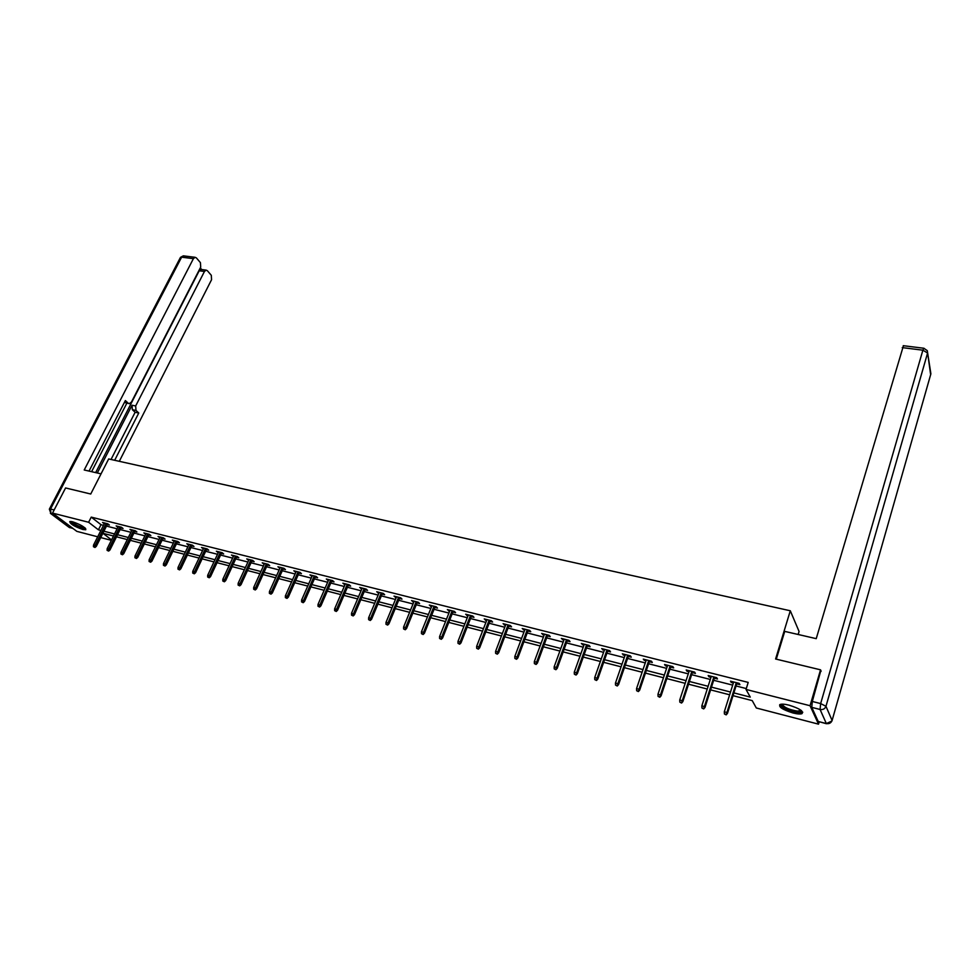 <?xml version="1.0" encoding="UTF-8"?>
<svg xmlns="http://www.w3.org/2000/svg" width="980" height="980" viewBox="0 0 980 980"><rect width="100%" height="100%" fill="white"/><g stroke="black" fill="none" stroke-linecap="round" stroke-linejoin="round"><path stroke-width="1.47" d="M72.655 521.789C81.181 524.802 85.542 527.461 85.762 529.764L82.847 529.506C74.37 526.517 70.021 523.859 69.776 521.556L72.655 521.789M789.072 705.171C799.656 708.516 803.943 711.358 801.934 713.685C800.133 714.249 797.132 714.004 792.93 712.962C782.444 709.63 778.181 706.801 780.166 704.461C781.918 703.897 784.894 704.13 789.072 705.171M798.161 634.489L799.067 631.475L790.297 610.773L108.67 458.946L90.736 494.018L65.587 487.954L52.528 513.091L88.617 522.266L98.429 529.825L100.903 530.462M819.194 721.856L818.52 724.159L756.315 707.989L752.223 700.614L733.016 695.665M111.34 540.335L100.72 537.567M97.706 536.795L76.857 531.368L52.528 513.091M733.885 692.897L750.276 697.098L746.025 689.442L748.206 682.399L91.238 517.121L101.013 524.704L103.476 525.329M106.477 526.101L117.098 528.796M120.111 529.555L130.904 532.299M133.929 533.071L144.881 535.852M147.906 536.624L159.03 539.441M162.068 540.213L173.362 543.079M176.425 543.863L187.891 546.767M190.953 547.551L202.603 550.503M205.678 551.287L217.511 554.288M220.598 555.072L232.615 558.135M235.715 558.918L247.916 562.018M251.027 562.802L263.436 565.95M266.548 566.746L279.153 569.944M282.277 570.74L295.09 573.998M298.226 574.795L311.248 578.102M314.396 578.898L327.626 582.255M330.787 583.063L344.225 586.469M347.398 587.277L361.069 590.756M364.241 591.553L378.145 595.093M381.33 595.901L395.467 599.49M398.664 600.299L413.033 603.95M416.243 604.758L430.845 608.47M434.067 609.291L448.926 613.063M452.16 613.884L467.276 617.719M470.51 618.539L485.884 622.447M489.13 623.268L504.774 627.249M508.032 628.07L523.945 632.112M527.216 632.945L543.398 637.049M546.681 637.882L563.157 642.072M566.44 642.905L583.21 647.168M586.518 648.001L603.582 652.337M606.89 653.182L624.26 657.592M627.58 658.438L645.269 662.921M648.601 663.766L666.608 668.348M669.94 669.193L688.279 673.848M691.623 674.693L710.304 679.446M713.661 680.292L732.685 685.118M736.054 685.976L746.295 688.573M736.715 683.844L739.9 684.653L739.177 683.366L730.504 681.173L731.239 682.46L733.359 682.999M714.334 678.185L717.483 678.981L716.711 677.682L708.173 675.526L708.957 676.812L710.99 677.327M692.309 672.598L695.408 673.395L694.612 672.096L686.196 669.977L687.017 671.263L688.965 671.753M670.626 667.111L673.689 667.895L672.844 666.596L664.575 664.501L665.432 665.8L667.294 666.278M649.287 661.708L652.312 662.48L651.431 661.182L643.284 659.124L645.967 660.875M628.278 656.392L631.267 657.151L630.348 655.853L622.325 653.832L624.971 655.559M607.6 651.161L610.54 651.908L609.585 650.61L601.683 648.613L604.293 650.328M587.228 646.004L590.132 646.739L589.139 645.44L581.361 643.48L583.933 645.171M567.163 640.92L570.042 641.655L569.013 640.357L561.356 638.421L563.88 640.099M547.404 635.922L550.245 636.645L549.192 635.346L541.646 633.435L544.12 635.089M527.938 630.998L530.744 631.708L529.653 630.41L522.218 628.523L524.668 630.164M508.767 626.147L511.536 626.845L510.421 625.546L503.095 623.697L505.509 625.313M489.865 621.357L492.609 622.055L491.458 620.757L484.243 618.931L486.619 620.536M471.245 616.653L473.952 617.327L472.777 616.028L465.672 614.24L468.011 615.832M452.907 611.998L455.577 612.684L454.377 611.385L447.358 609.609L449.673 611.189M434.814 607.429L437.46 608.09L436.235 606.792L429.326 605.052L431.604 606.608M416.99 602.908L419.599 603.57L418.35 602.271L411.539 600.556L413.781 602.1M399.424 598.462L401.996 599.123L400.722 597.825L394.009 596.122L396.226 597.653M382.09 594.076L384.638 594.725L383.339 593.427L376.724 591.761L378.905 593.268M365.013 589.752L367.537 590.389L366.202 589.102L359.685 587.449L361.828 588.956M348.17 585.489L350.656 586.126L349.309 584.827L342.877 583.198L344.997 584.693M331.546 581.287L334.021 581.912L332.649 580.613L326.303 579.009L328.398 580.491M315.168 577.134L317.606 577.759L316.209 576.461L309.95 574.88L312.02 576.338M298.998 573.043L301.411 573.655L300.003 572.369L293.829 570.801L295.862 572.246M283.061 569.013L285.437 569.613L284.016 568.327L277.928 566.783L279.937 568.216M267.332 565.031L269.684 565.632L268.238 564.345L262.224 562.826L264.208 564.235M251.811 561.099L254.139 561.687L252.681 560.401L246.739 558.906L248.7 560.315M236.486 557.228L238.802 557.804L237.319 556.53L231.464 555.048L233.399 556.444M221.382 553.394L223.661 553.982L222.166 552.696L216.384 551.238L218.295 552.622M206.462 549.621L208.728 550.197L207.209 548.91L201.513 547.477L203.387 548.849M191.737 545.897L193.979 546.46L192.448 545.186L186.825 543.765L188.675 545.125M177.209 542.222L179.426 542.773L177.882 541.499L172.321 540.102L174.158 541.45M162.864 538.584L165.057 539.135L163.489 537.861L158.013 536.476L159.826 537.812M148.703 535.007L150.871 535.546L149.291 534.284L143.876 532.912L145.665 534.235M134.713 531.466L136.869 532.005L135.277 530.731L129.936 529.384L131.7 530.695M120.908 527.963L123.039 528.502L121.434 527.24L116.154 525.905L117.894 527.203M107.273 524.521L109.38 525.047L107.763 523.786L102.557 522.463L104.272 523.749M790.297 610.773L775.596 659.001L820.542 669.83L821.13 671.251M820.542 669.83L810.056 705.723L818.52 724.159M91.238 517.121L88.617 522.266M746.025 689.442L810.056 705.723M103.904 531.221L114.525 533.953M117.539 534.725L128.331 537.493M131.357 538.277L142.308 541.082M145.346 541.866L156.469 544.721M159.507 545.493L170.802 548.396M173.864 549.18L185.33 552.12M188.405 552.916L200.055 555.905M203.13 556.689L214.963 559.727M218.05 560.523L230.079 563.61M233.179 564.407L245.392 567.53M248.504 568.339L260.913 571.524M264.024 572.32L276.642 575.554M279.766 576.363L292.579 579.646M295.715 580.454L308.749 583.798M311.897 584.607L325.127 588M328.288 588.809L341.751 592.263M344.911 593.072L358.594 596.587M361.779 597.408L375.683 600.973M378.868 601.793L393.005 605.42M396.214 606.24L410.583 609.928M413.793 610.748L428.419 614.509M431.641 615.33L446.513 619.152M449.734 619.973L464.863 623.856M468.109 624.689L483.495 628.633M486.742 629.479L502.397 633.484M505.656 634.33L521.581 638.409M524.851 639.254L541.058 643.407M544.341 644.252L560.83 648.49M564.113 649.323L580.895 653.636M584.202 654.481L601.279 658.866M604.599 659.712L621.982 664.183M625.301 665.028L643.015 669.573M646.347 670.43L664.367 675.061M667.711 675.918L686.073 680.622M689.418 681.48L708.111 686.282M711.468 687.139L730.517 692.027M113.496 536.011L102.949 533.292L111.549 539.919M729.647 694.795L710.598 689.883M707.242 689.014L688.536 684.199M685.179 683.33L666.817 678.601M663.472 677.744L645.44 673.089M642.108 672.231L624.395 667.674M621.075 666.817L603.68 662.333M600.373 661.476L583.272 657.078M579.976 656.22L563.182 651.896M559.899 651.051L543.398 646.8M540.115 645.955L523.908 641.778M520.637 640.932L504.7 636.829M501.442 635.983L485.786 631.953M482.54 631.108L467.142 627.151M463.908 626.318L448.779 622.41M445.545 621.577L430.673 617.743M427.452 616.922L412.825 613.149M409.615 612.316L395.234 608.617M392.024 607.796L377.888 604.146M374.691 603.325L360.787 599.736M357.602 598.915L343.919 595.399M340.758 594.578L327.296 591.112M324.135 590.291L310.893 586.885M307.745 586.077L294.723 582.72M291.575 581.899L278.761 578.604M275.637 577.796L263.02 574.549M259.896 573.741L247.487 570.544M244.375 569.748L232.162 566.599M229.063 565.791L217.033 562.692M213.946 561.895L202.113 558.845M199.038 558.061L187.376 555.06M184.314 554.264L172.835 551.311M169.785 550.515L158.49 547.612M155.44 546.828L144.317 543.961M141.279 543.177L130.328 540.348M127.302 539.576L116.51 536.795M101.013 524.704L98.429 529.825M731.558 681.431L731.239 682.46M709.275 675.808L708.957 676.812M687.348 670.259L687.017 671.263M665.763 664.808L665.432 665.8M644.509 659.442L644.179 660.422M623.599 654.15L623.255 655.13M602.994 648.944L602.651 649.912M582.708 643.811L582.365 644.779M562.728 638.764L562.385 639.72M543.055 633.791L542.712 634.734M523.675 628.891L523.32 629.822M504.577 624.064L504.222 624.995M485.749 619.311L485.394 620.23M467.215 614.632L466.848 615.538M448.938 610.001L448.571 610.908M430.918 605.456L430.563 606.351M413.168 600.961L412.801 601.855M395.663 596.538L395.295 597.42M378.402 592.177L378.035 593.047M361.375 587.878L361.007 588.747M344.593 583.639L344.225 584.496M328.043 579.45L327.675 580.307M311.726 575.334L311.346 576.167M295.617 571.254L295.25 572.1M279.729 567.249L279.361 568.069M264.061 563.279L263.681 564.1M248.589 559.372L248.222 560.193M233.326 555.513L232.958 556.334M218.271 551.716L217.891 552.512M203.411 547.955L203.032 548.751M188.736 544.243L188.356 545.039M174.256 540.58L173.877 541.377M159.961 536.979L159.581 537.751M145.849 533.402L145.469 534.186M131.908 529.886L131.528 530.658M118.139 526.407L117.759 527.167M104.554 522.977L104.174 523.724M725.886 714.383L724.428 713.991L726.192 714.873L726.927 712.497L724.306 711.811L733.677 681.97M736.286 682.631L726.927 712.497L727.466 713.391L737.034 682.815M726.192 714.873L727.466 713.391M724.306 711.811L724.428 713.991M801.542 710.721L797.818 712.154C790.713 711.811 778.635 705.906 781.513 704.191M782.163 704.167C783.804 707.327 788.937 709.655 797.548 711.149L801.015 710.304M779.7 704.694C782.898 708.564 789.255 711.26 798.774 712.779L802.767 712.215M85.334 528.196L84.819 528.477C82.112 529.102 69.825 522.867 71.05 521.483M71.846 521.605C75.24 524.815 79.478 526.848 84.586 527.706L84.746 527.669M70.021 521.483C70.756 523.773 83.067 529.641 85.799 529.004M776.283 659.16L784.735 631.389L816.23 638.654L903.45 345.707M811.759 707.352L818.214 721.464L826.348 723.571L820.076 709.471L811.759 707.352L812.31 701.472L820.836 670.553M826.446 723.73L818.214 721.464M101.05 473.855L84.219 469.984L193.403 258.659L181.619 257.177L50.531 509.037L54.157 509.955M97.302 472.997L132.031 405.242L135.669 405.965L204.453 271.472L199.197 270.786L201.341 269.5M135.669 405.965L136 410.424L132.361 409.701L132.031 405.242M114.672 460.282L138.768 412.997L136 410.424M119.303 461.323L211.558 279.716L211.313 275.319L207.356 270.701L206.143 270.125L204.453 271.472M128.748 403.54L124.546 402.474L129.299 403.65L131.455 402.033L200.692 267.111L200.435 262.652L196.38 257.911L195.118 257.311L193.403 258.659M201.696 269.549L200.288 267.908M128.209 403.197L125.367 400.563L89.045 471.086M95.648 472.617L199.197 270.786M126.849 403.172L91.606 471.686M111.034 459.473L135.13 412.274L132.361 409.701M135.13 412.274L138.768 412.997M703.383 708.418L701.95 708.038L703.701 708.908L704.412 706.543L701.839 705.87L711.308 676.323M713.869 676.972L704.412 706.543L704.988 707.438L714.665 677.168M703.701 708.908L704.988 707.438M701.839 705.87L701.95 708.038M681.247 702.538L679.838 702.17L681.578 703.04L682.264 700.688L679.728 700.026L689.295 670.749M691.819 671.386L682.264 700.688L682.864 701.582L692.639 671.594M681.578 703.04L682.864 701.582M679.728 700.026L679.838 702.17M659.454 696.768L658.07 696.4L659.81 697.258L660.459 694.93L657.96 694.269L667.625 665.273M670.112 665.91L660.459 694.93L661.096 695.825L670.957 666.118M659.81 697.258L661.096 695.825M657.96 694.269L658.07 696.4M638.005 691.084L636.645 690.716L638.372 691.574L639.009 689.259L636.547 688.609L646.298 659.883M648.748 660.508L639.009 689.259L639.658 690.153L649.63 660.728M638.372 691.574L639.658 690.153M636.547 688.609L636.645 690.716M616.898 685.486L615.55 685.13L617.278 685.988L617.878 683.685L615.465 683.036L625.301 654.579M627.715 655.191L617.878 683.685L618.564 684.579L628.621 655.424M617.278 685.988L618.564 684.579M615.465 683.036L615.55 685.13M596.11 679.973L594.787 679.63L596.514 680.475L597.09 678.185L594.713 677.56L604.635 649.36M607 649.961L597.09 678.185L597.8 679.079L607.931 650.193M596.514 680.475L597.8 679.079M594.713 677.56L594.787 679.63M575.652 674.558L574.354 674.203L576.056 675.048L576.62 672.77L574.28 672.158L584.276 644.215M586.604 644.803L576.62 672.77L577.355 673.677L587.571 645.048M576.056 675.048L577.355 673.677M574.28 672.158L574.354 674.203M555.501 669.217L554.215 668.875L555.917 669.708L556.456 667.441L554.153 666.841L564.223 639.144M566.526 639.72L556.456 667.441L557.216 668.348L567.506 639.977M555.917 669.708L557.216 668.348M554.153 666.841L554.215 668.875M535.656 663.95L534.394 663.619L536.097 664.452L536.611 662.198L534.333 661.598L544.476 634.158M546.742 634.721L536.611 662.198L537.395 663.105L547.746 634.979M536.097 664.452L537.395 663.105M534.333 661.598L534.394 663.619M516.105 658.768L514.868 658.438L516.558 659.27L517.06 657.029L514.818 656.441L525.023 629.234M527.252 629.797L517.06 657.029L517.857 657.935L528.293 630.067M516.558 659.27L517.857 657.935M514.818 656.441L514.868 658.438M496.86 653.672L495.635 653.342L497.313 654.175L497.791 651.945L495.586 651.357L505.852 624.395M508.057 624.946L497.791 651.945L498.624 652.839L509.11 625.216M497.313 654.175L498.624 652.839M495.586 651.357L495.635 653.342M477.885 648.638L476.684 648.319L478.363 649.14L478.816 646.923L476.648 646.347L486.974 619.617M489.143 620.168L478.816 646.923L479.661 647.829L490.221 620.438M478.363 649.14L479.661 647.829M476.648 646.347L476.684 648.319M459.204 643.689L458.015 643.37L459.681 644.191L460.122 641.986L457.979 641.422L468.367 614.913M470.498 615.452L460.122 641.986L460.992 642.892L471.601 615.734M459.681 644.191L460.992 642.892M457.979 641.422L458.015 643.37M440.792 638.801L439.616 638.495L441.282 639.303L441.698 637.11L439.591 636.559L450.028 610.283M452.135 610.822L441.698 637.11L442.593 638.017L453.262 611.104M441.282 639.303L442.593 638.017M439.591 636.559L439.616 638.495M422.637 633.999L421.486 633.692L423.14 634.501L423.544 632.321L421.461 631.769L431.96 605.714M434.03 606.24L423.544 632.321L424.45 633.215L435.181 606.534M423.14 634.501L424.45 633.215M421.461 631.769L421.486 633.692M404.752 629.258L403.613 628.952L405.267 629.76L405.647 627.592L403.601 627.041L414.148 601.218M416.182 601.732L405.647 627.592L406.577 628.486L417.358 602.026M405.267 629.76L406.577 628.486M403.601 627.041L403.613 628.952M387.125 624.579L385.998 624.285L387.651 625.081L388.007 622.925L385.998 622.386L396.582 596.771M398.603 597.286L388.007 622.925L388.95 623.831L399.779 597.58M387.651 625.081L388.95 623.831M385.998 622.386L385.998 624.285M369.742 619.973L368.639 619.679L370.281 620.475L370.624 618.331L368.627 617.804L379.272 592.398M381.257 592.9L370.624 618.331L371.579 619.238L382.457 593.206M370.281 620.475L371.579 619.238M368.627 617.804L368.639 619.679M352.604 615.428L351.514 615.146L353.155 615.93L352.604 615.428L353.486 613.799L351.514 613.284L362.196 588.086M364.156 588.576L353.486 613.799L354.454 614.705L365.381 588.894M353.155 615.93L354.454 614.705M351.514 613.284L351.514 615.146M335.711 610.957L334.633 610.663L336.263 611.459L335.711 610.957L336.581 609.327L334.646 608.825L345.364 583.835M347.3 584.325L336.581 609.327L337.573 610.234L348.537 584.631M336.263 611.459L337.573 610.234M334.646 608.825L334.633 610.663M319.051 606.534L317.998 606.253L319.615 607.037L319.051 606.534L319.909 604.93L318.01 604.427L328.766 579.633M330.664 580.111L319.909 604.93L320.926 605.824L331.914 580.43M319.615 607.037L320.926 605.824M318.01 604.427L317.998 606.253M302.624 602.186L301.583 601.904L303.188 602.688L302.624 602.186L303.469 600.581L301.595 600.079L312.387 575.493M314.262 575.971L303.469 600.581L304.498 601.487L315.536 576.289M303.188 602.688L304.498 601.487M301.595 600.079L301.583 601.904M286.417 597.886L285.388 597.616L286.993 598.388L286.417 597.886L287.263 596.293L285.413 595.803L296.242 571.413M298.092 571.879L287.263 596.293L288.304 597.2L299.378 572.21M286.993 598.388L288.304 597.2M285.413 595.803L285.388 597.616M270.431 593.647L269.414 593.378L271.019 594.149L270.431 593.647L271.276 592.067L269.439 591.589L280.305 567.383M282.13 567.849L271.276 592.067L272.33 592.974L283.428 568.18M271.019 594.149L272.33 592.974M269.439 591.589L269.414 593.378M254.665 589.47L253.661 589.201L255.253 589.972L254.665 589.47L255.498 587.902L253.698 587.424L264.588 563.414M266.389 563.868L255.498 587.902L256.564 588.809L267.699 564.198M255.253 589.972L256.564 588.809M253.698 587.424L253.661 589.201M239.108 585.342L238.116 585.085L239.708 585.844L239.108 585.342L239.941 583.786L238.152 583.321L249.079 559.494M250.856 559.948L239.941 583.786L241.019 584.693L252.179 560.278M239.708 585.844L241.019 584.693M238.152 583.321L238.116 585.085M223.758 581.275L222.791 581.018L224.371 581.777L223.758 581.275L224.579 579.731L222.828 579.266L233.767 555.623M235.531 556.077L224.579 579.731L225.67 580.626L236.866 556.407M224.371 581.777L225.67 580.626M222.828 579.266L222.791 581.018M208.618 577.269L207.65 577.012L209.23 577.759L208.618 577.269L209.438 575.726L207.699 575.272L218.675 551.813M220.402 552.255L209.438 575.726L210.529 576.62L221.75 552.585M209.23 577.759L210.529 576.62M207.699 575.272L207.65 577.012M193.673 573.3L192.717 573.055L194.297 573.802L193.673 573.3L194.481 571.769L192.766 571.328L203.767 548.041M205.482 548.482L194.481 571.769L195.596 572.675L206.841 548.825M194.297 573.802L195.596 572.675M192.766 571.328L192.717 573.055M178.924 569.392L177.98 569.147L179.548 569.895L178.924 569.392L179.72 567.873L178.042 567.432L189.054 544.329M190.745 544.758L179.72 567.873L180.847 568.768L192.117 545.101M179.548 569.895L180.847 568.768M178.042 567.432L177.98 569.147M164.371 565.534L163.44 565.288L164.995 566.036L164.371 565.534L165.167 564.027L163.489 563.586L174.538 540.654M176.204 541.082L165.167 564.027L166.294 564.921L177.588 541.426M164.995 566.036L166.294 564.921M163.489 563.586L163.44 565.288M150.001 561.724L149.083 561.479L150.638 562.226L150.001 561.724L150.785 560.229L149.144 559.788L160.206 537.04M161.847 537.444L150.785 560.229L151.937 561.124L163.244 537.799M150.638 562.226L151.937 561.124M149.144 559.788L149.083 561.479M135.816 557.963L134.909 557.73L136.453 558.465L135.816 557.963L136.6 556.481L134.971 556.052L146.044 533.463M147.674 533.867L136.6 556.481L137.751 557.375L149.083 534.223M136.453 558.465L137.751 557.375M134.971 556.052L134.909 557.73M121.814 554.251L120.92 554.019L122.463 554.754L121.814 554.251L122.586 552.769L120.981 552.352L132.079 529.923M133.684 530.327L122.586 552.769L123.749 553.663L135.093 530.695M122.463 554.754L123.749 553.663M120.981 552.352L120.92 554.019M107.984 550.589L107.102 550.356L108.633 551.079L107.984 550.589L108.756 549.119L107.175 548.702L118.274 526.444M119.866 526.836L108.756 549.119L109.931 550.013L121.287 527.203M108.633 551.079L109.931 550.013M107.175 548.702L107.102 550.356M94.325 546.975L93.455 546.742L94.987 547.465L94.325 546.975L95.097 545.505L93.529 545.088L104.652 523.002M106.22 523.394L95.097 545.505L96.285 546.399L107.653 523.761M94.987 547.465L96.285 546.399M93.529 545.088L93.455 546.742M812.31 701.472L820.652 703.579L922.878 350.191L927.595 353.008L825.969 706.298L832.094 720.484L930.89 373.821L927.276 350.644L923.846 348.255L922.878 350.191L902.249 347.606M924.018 348.268L903.242 345.683M927.631 352.886L930.645 374.666M820.652 703.579L820.076 709.471C822.955 709.924 824.927 708.859 825.969 706.298L820.652 703.579M831.91 721.011L832.094 720.484C831.089 722.995 829.166 724.024 826.348 723.571L831.787 721.072M54.292 514.427L50.972 513.581L69.617 527.546L72.912 528.404M195.118 257.311L183.334 255.841L180.492 257.348L183.799 255.903M49.343 509.159L50.972 513.581L50.531 509.037L49.453 508.963L180.296 257.716M73.108 528.563L68.931 527.216L50.372 513.312M801.223 710.463L801.603 711.1M800.587 709.986L800.305 710.929M69.041 527.301L69.972 527.755M206.143 270.125L200.9 269.439"/></g></svg>
